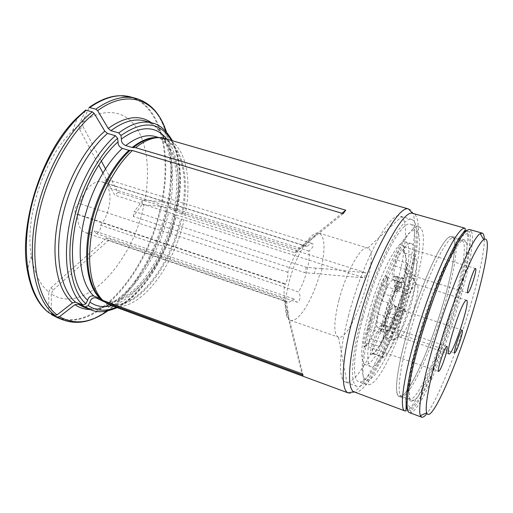 <?xml version="1.0" encoding="UTF-8"?>
<svg xmlns="http://www.w3.org/2000/svg" width="513" height="513" viewBox="0 0 513 513"><rect width="100%" height="100%" fill="white"/><g stroke="black" fill="none" stroke-linecap="round" stroke-linejoin="round"><path stroke-width="0.38" stroke-dasharray="2.56 1.92" d="M370.444 319.561C360.216 356.606 359.882 382.172 367.834 379.876C387.366 377.401 431.029 244.778 416.774 231.183C412.792 227.477 406.014 234.236 396.446 251.466C387.289 268.588 377.145 295.033 370.444 319.561M371.713 321.298C361.857 357.003 360.479 383.16 366.904 384.769L368.834 384.865C389.341 381.582 435.095 242.585 420.551 227.766L418.935 226.695C410.733 221.616 385.289 270.518 371.713 321.298M404.815 271.492C406.418 260.2 405.93 253.48 403.34 251.338L404.02 252.8C404.629 249.209 404.526 247.221 403.718 246.824L403.571 246.798C401.576 247.702 399.37 252.114 396.953 260.046L395.452 259.815L393.792 265.798C392.118 272.198 391.804 275.981 392.849 277.155L396.331 276.148L403.923 278.546C405.43 279.232 405.738 282.695 404.847 288.915L397.44 286.549C397.126 288.915 397.222 290.3 397.735 290.704L397.857 290.762C399.544 291.711 404.603 279.649 405.539 272.531C407.136 261.322 406.629 254.743 404.02 252.8L414.575 256.013C417.011 257.911 417.37 264.471 415.645 275.693L405.539 272.531L404.815 271.492C403.776 279.553 397.966 293.141 396.235 291.467C395.664 291.025 395.549 289.505 395.889 286.895C396.632 281.38 396.363 278.11 395.093 277.097L393.593 277.135M406.059 269.37L395.292 266.023L396.953 260.046L407.745 263.374L406.059 269.37C404.943 273.423 404.449 276.443 404.577 278.431L401.602 277.488C399.582 279.822 397.312 283.734 394.786 289.223L392.4 296.585L384.615 294.052C387.86 285.048 388.764 279.521 387.321 277.469L387.155 277.443C385.853 277.674 384.173 280.271 382.114 285.234C376.215 300.214 371.88 314.7 369.11 328.679C365.66 337.56 364.531 343.287 365.724 345.858L365.865 345.935C366.596 346.115 367.616 345.082 368.924 342.844L367.635 343.319L369.95 339.317C373.06 333.476 375.138 327.3 376.183 320.792L376.908 321.972C378.068 313.597 380.64 304.292 384.615 294.052L383.544 294.09C387.238 283.772 388.168 277.68 386.321 275.834C384.878 276.077 383.025 278.925 380.761 284.388C374.798 299.489 370.399 314.136 367.558 328.32L380.062 332.437C382.942 318.419 387.328 303.876 393.202 288.8L382.114 285.234L380.761 284.388M395.889 286.895L397.44 286.549C398.223 280.784 397.953 277.373 396.645 276.302L396.331 276.148M393.792 265.798L395.292 266.023C393.772 271.832 393.477 275.276 394.42 276.353L402.205 278.835L401.602 277.488M407.745 263.374C406.104 269.575 405.802 273.076 406.835 273.878C408.746 273.262 410.964 268.812 413.504 260.54L414.575 256.013M413.67 278.373L413.189 278.335C409.695 278.136 400.698 296.7 395.683 314.969C391.964 328.904 391.053 337.182 392.952 339.811L393.362 340.061C396.754 341.671 406.104 322.485 411.227 303.997C415.299 289.005 416.114 280.464 413.67 278.373L407.777 276.526C409.829 277.719 409.797 283.433 407.675 293.648L408.027 294.039C409.605 294.956 414.626 282.817 415.645 275.693M407.777 276.526L404.577 278.431M392.701 318.169C390.996 321.94 389.399 324.787 387.911 326.73C388.296 328.859 387.963 330.122 386.911 330.526L386.283 330.629C384.327 330.289 386.225 324.447 384.731 316.284L388.444 302.894C395.395 293.038 399.653 281.265 401.051 282.349L400.262 282.406C401.095 282.849 401.455 284.459 401.346 287.229C403.359 290.922 403.244 295.898 400.986 302.163C399.608 308.832 396.844 314.168 392.701 318.169L386.475 316.085C391.143 306.992 395.549 291.179 395.036 285.209C395.119 282.439 394.728 280.829 393.862 280.374L393.279 279.88C390.175 280.444 386.379 287.395 381.896 300.74L378.222 314.103C376.382 322.267 376.273 326.819 377.876 327.762C378.793 328.019 380.043 326.961 381.627 324.594C383.134 322.671 384.75 319.836 386.475 316.085M401.346 287.229L395.036 285.209M372.226 354.291C376.523 350.61 381.39 342.774 386.834 330.776L388.129 330.109C390.104 328.615 392.195 324.242 394.401 316.983C395.491 312.981 395.889 310.198 395.587 308.627L393.772 304.517C392.522 304.748 390.842 307.447 388.726 312.609L389.957 313.372C386.206 322.715 382.852 328.609 379.902 331.045C376.58 332.956 370.29 352.854 372.707 353.784L373.669 353.572C377.914 349.924 382.73 342.1 388.129 330.109L398.075 333.495C392.734 345.57 388.02 353.47 383.923 357.195L373.669 353.572L371.155 354.528C368.469 353.521 375.401 331.59 379.069 329.519C381.903 327.198 385.122 321.568 388.726 312.609M405.129 309.999L395.113 306.703L395.587 308.627L405.546 311.917L404.706 309.333L402.699 311.288L399.877 310.352L404.834 292.737L404.847 288.915M394.42 305.293L395.113 306.703L394.529 305.998C393.4 306.223 391.874 308.679 389.957 313.372L397.286 315.816C393.548 325.191 390.239 331.122 387.366 333.604L379.902 331.045L379.069 329.519M405.546 311.917L405.135 311.256C402.801 309.82 395.01 333.264 397.735 333.521L398.075 333.495M402.699 311.288C396.78 327.794 391.823 336.74 387.847 338.118C384.327 344.755 381.281 357.343 383.128 357.49L383.923 357.195M387.847 338.118L384.942 337.118L387.366 333.604M397.286 315.816L399.877 310.352M384.731 316.284L378.222 314.103M387.911 326.73L381.627 324.594M381.884 342.537L371.232 338.837L368.924 342.844L379.626 346.576L381.884 342.537L386.039 332.283L383.076 331.27C383.006 334.72 383.519 336.65 384.615 337.054L384.942 337.118M383.544 294.09C379.742 303.876 377.286 312.776 376.183 320.792M369.95 339.317L371.232 338.837C374.06 333.514 375.952 327.89 376.908 321.972L384.609 324.575C385.84 316.2 388.437 306.864 392.4 296.585M379.626 346.576L384.16 335.034C385.661 329.372 385.904 326.159 384.891 325.389C383.769 325.293 382.159 327.64 380.062 332.437M386.039 332.283C386.225 327.448 387.424 321.01 389.63 312.956L397.799 290.191C399.133 284.734 399.3 281.656 398.287 280.951C397.062 280.906 395.369 283.522 393.202 288.8M397.799 290.191L394.786 289.223M384.609 324.575L383.076 331.27M400.262 282.406L393.862 280.374M388.444 302.894L381.896 300.74M368.36 314.796C360.761 342.44 359.786 363.204 365.102 364.557C372.053 366.866 387.289 339.016 397.671 307.293C408.156 275.616 412.446 244.156 405.482 241.886C398.646 237.929 378.722 275.757 368.36 314.796M374.541 316.88C366.878 344.589 365.724 365.339 370.88 366.635C377.606 368.86 392.695 340.876 403.103 309.082C413.613 277.328 418.101 245.855 411.362 243.649C404.763 239.757 385.013 277.757 374.541 316.88M414.664 306.255C410.272 322.023 402.378 338.362 399.601 337.015L399.242 336.785C394.491 334.284 409.323 287.517 415.761 284.786L416.877 284.529C418.884 286.26 418.146 293.5 414.664 306.255M409.496 412.638L411.285 412.49C429.528 405.264 481.489 247.407 471.107 230.754L469.754 229.574M407.662 409.945L410.272 410.445C428.336 403.641 479.572 248.003 469.081 231.799L466.683 230.651M484.304 239.314C484.599 251.306 478.443 279.181 469.376 309.326C456.506 352.437 437.589 399.851 426.983 413.446M418.897 339.786L409.412 378.331L406.738 402.718L410.759 408.957L419.884 398.03L431.914 373.823C440.661 352.758 448.811 330.077 456.358 305.793L465.137 272.332L469.542 246.291L468.356 232.947L461.065 236.64L448.477 258.879L433.145 296.2L418.897 339.786M402.718 278.751L403.923 278.546M407.675 293.648L404.834 292.737M367.558 328.32C363.935 337.887 362.774 343.999 364.095 346.641C364.89 347.089 366.07 345.98 367.635 343.319M386.834 330.776C389.765 329.66 396.158 310.974 394.901 307.229M403.34 251.338C403.936 247.458 403.737 245.426 402.743 245.252C400.544 246.227 398.114 251.081 395.452 259.815M303.1 375.304L289.345 319.272L288.152 317.393L287.203 317.066L286.312 309.91L283.593 298.81L106.486 238.128L108.641 240.296L284.805 300.785L283.593 298.81M288.152 317.393L301.958 373.746M48.754 292.032L50.883 287.908L53.384 289.8L51.268 293.898C84.215 316.002 132.643 262.451 143.948 204.732L141.819 204.95L142.768 200.269L144.89 200.064C150.194 171.547 147.353 143.582 135.868 126.891C124.358 110.391 103.889 107.025 82.401 122.453L83.074 126.647L79.618 129.334L78.925 125.127L72.628 130.802C43.971 157.818 24.342 217.448 31.344 256.211C34.179 272.871 39.982 284.811 48.754 292.032L48.793 312.693M50.883 287.908L106.486 238.128M284.805 300.785L287.517 311.821L286.312 309.91M100.644 225.226C108.968 215.03 112.584 196.55 107.897 187.405C109.673 183.558 109.57 180.916 107.595 179.492C106.165 179.229 104.876 180.262 103.722 182.596L102.081 181.871C94.77 179.159 83.837 189.502 79.675 203.693C75.982 203.122 73.006 213.318 76.604 214.21L77.726 214.229C77.425 224.239 79.977 230.369 85.376 232.62C88.21 233.537 91.263 232.979 94.514 230.94L95.931 233.428C99.163 232.864 100.728 230.132 100.644 225.226L298.598 291.968C301.881 286.158 304.549 279.553 306.601 272.153C308.929 263.419 309.679 256.391 308.858 251.069C312.802 247.715 314.091 245.252 312.725 243.688C311.218 243.521 309.236 244.483 306.787 246.573L304.825 245.9C299.041 247.369 293.34 256.167 287.716 272.288C288.928 272.845 286.164 285.087 285.215 284.234L284.895 283.721C283.394 293.231 283.933 299.169 286.51 301.541L287.376 302.016C289.14 302.555 291.249 301.516 293.712 298.887L296.54 302.048C299.778 303.395 301.285 295.584 298.598 291.968M287.203 317.066C284.459 310.551 284.952 299.316 288.691 283.368C292.897 267.151 298.56 253.698 305.677 243.002L301.926 247.144L304.485 243.72L308.236 239.577C311.93 235.127 315.123 232.902 317.829 232.908L319.015 233.088C324.857 236.576 325.582 248.363 321.183 268.44L315.822 268.152L314.45 273.115L314.463 273.512L319.823 273.775C313.052 299.156 298.149 323.485 290.32 320.272L288.402 318.939L287.517 311.821M343.216 213.658L306.652 243.309L309.211 239.879L308.236 239.577M309.211 239.879L341.934 213.273M82.401 122.453L89.147 107.448M83.074 126.647L101.382 161.095M105.46 168.764L117.984 192.324L297.54 249.363L304.485 243.72M142.768 200.269L134.329 211.446L306.325 267.273L315.822 268.152M144.89 200.064L161.569 201.795L168.193 204.059C173.497 176.927 172.945 152.957 166.545 132.149M151.54 122.78C157.408 127.051 161.999 133.303 165.314 141.55C172.086 159.767 173.022 181.621 168.129 207.124L168.193 204.059M168.129 207.124L176.318 210.041C184.718 169.296 176.331 129.603 152.541 123.062M321.183 268.44L365.833 272.775L175.831 212.247C174.253 211.715 173.638 211.305 173.978 211.029L177.235 210.638L176.318 210.041M175.369 210.907C181.166 181.826 178.434 153.387 166.635 138.786M174.818 217.031C173.234 216.492 172.624 216.082 172.977 215.793C167.225 240.122 157.562 261.149 143.986 278.867C131.854 294.962 113.559 305.793 101.459 300.798C128.16 311.077 164.59 265.298 174.818 217.031L364.448 277.924L365.833 272.775M102.895 172.881L114.816 195.196L294.975 252.781L297.54 249.363M294.975 252.781L301.926 247.144M79.618 129.334L98.733 165.103M78.925 125.127L85.639 110.109M306.652 243.309L305.677 243.002M117.984 192.324L114.816 195.196M53.384 289.8L108.641 240.296M51.268 293.898L51.332 314.463C91.224 339.138 147.18 274.051 160.614 206.393L166.295 208.169C157.125 250.164 133.835 291.724 106.287 311.186M289.345 319.272L288.402 318.939M322.087 268.735L320.721 274.064L364.448 277.924M141.819 204.95L133.316 216.499L304.972 272.679L314.463 273.512M320.721 274.064L319.823 273.775M172.977 215.793L176.228 215.37L167.142 211.824L167.232 208.676L166.295 208.169M143.948 204.732L160.614 206.393M306.325 267.273L304.972 272.679M133.316 216.499L134.329 211.446M308.858 251.069L107.897 187.405M306.787 246.573L103.722 182.596M293.712 298.887L94.514 230.94M287.716 272.288L79.675 203.693M284.895 283.721L77.726 214.229M361.293 319.24C350.995 356.965 349.937 384.558 357.016 386.379C366.724 389.457 387.456 351.084 401.384 308.518C415.459 266.003 421.577 222.822 411.939 219.532C402.833 214.004 375.484 265.471 361.293 319.24M362.819 318.278C353.085 353.867 352.033 380.05 358.747 381.768C367.859 384.686 387.424 348.564 400.615 308.262C413.94 268.017 419.66 227.336 410.592 224.271C401.961 219.083 376.196 267.658 362.819 318.278M348.725 314.969C338.612 352.521 338.035 380.146 345.544 382.121L346.923 382.377C357.728 382.179 377.574 345.493 390.829 305.043C404.193 264.631 410.015 223.328 401.442 216.749L400.185 216.14C390.444 210.452 362.62 261.438 348.725 314.969M338.952 300.188C333.7 321.901 333.444 334.207 338.189 337.105L338.465 337.182C351.969 341.6 381.281 252.556 367.795 248.087L367.526 247.984C361.428 244.855 346.128 272.025 338.952 300.188M110.539 305.19C137.08 315.315 173.541 268.684 184.026 219.801M348.513 393.073C360.895 397.832 388.662 342.613 403.295 290.396C415.12 249.671 418.922 211.792 409.073 209.086M185.058 214.998C192.555 178.748 185.526 144.082 165.43 138.433M111.712 305.626C138.08 298.848 165.167 257.648 174.362 215.659M120.529 95.719C157.651 95.649 172.605 148.841 161.569 201.795M354.425 392.067C364.923 395.35 387.135 354.13 401.993 308.717C417.011 263.361 423.629 217.005 413.234 213.414M443.226 303.234C429.926 349.507 407.085 399.864 399.133 396.639L397.286 394.266C394.131 385.956 400.659 350.86 413.324 312.449C425.95 274.025 441.546 241.912 449.022 237.102L451.915 236.288C458.019 237.923 453.434 268.626 443.226 303.234C428.644 354.412 402.384 409.425 397.338 394.228C394.959 385.667 398.171 365.339 406.982 333.245C419.551 288.377 440.43 241.815 449.042 237.16C458.923 230.164 454.916 263.887 443.245 303.254M454.736 306.928C442.783 347.692 424.065 392.349 414.722 400.082L411.58 401.224C406.777 400.236 410.009 374.195 420.564 337.868C435.242 286.222 458.846 235.531 464.65 239.994L466.497 242.777C468.536 251.203 463.399 277.757 454.736 306.928M401.467 302.067C398.126 313.424 393.529 324.222 389.649 329.712C387.321 332.187 385.814 332.02 385.148 329.211C385.122 324.838 386.09 318.765 388.052 311C391.586 298.899 396.523 287.536 400.409 282.458C402.667 280.399 404.039 280.97 404.52 284.164C404.385 288.729 403.372 294.699 401.467 302.067M404.962 410.945C412.561 413.112 432.863 370.181 448.041 323.876C463.335 277.61 472.499 231.017 465.105 228.24M181.551 214.062C188.925 178.197 181.807 143.922 161.775 138.356L157.946 137.638M175.831 212.247C183.128 176.453 175.779 142.204 155.516 136.58C161.12 137.978 165.923 142.261 169.925 149.424C172.785 154.407 176.491 167.629 176.716 180.05C176.882 189.951 175.965 200.275 173.971 211.029M182.5 214.338C190.4 176.325 181.801 140.241 159.351 137.811L157.446 137.67M104.004 301.368L107.55 303.087C133.951 313.244 170.194 267.235 180.525 218.865M107.704 310.91C134.983 291.647 158.113 250.37 167.232 208.676M105.024 312.058C90.48 321.991 76.578 324.646 63.317 320.022M161.281 206.572C148.257 270.793 97.784 333.168 57.834 317.874M116.214 307.287C142.114 296.386 167.052 256.173 176.042 215.428M91.032 309.903C122.254 321.882 163.852 269.408 175.318 214.761M167.142 211.824C158.78 249.902 136.894 287.536 112.296 302.619C102.209 308.762 92.699 310.269 83.773 307.133C115.406 319.278 157.254 267.113 168.578 212.606M105.614 311.295L112.296 302.619C104.729 307.281 97.323 309.589 90.064 309.538M103.139 300.695L105.274 302.086C131.508 317.412 170.771 269.787 181.474 219.141M136.253 98.458C166.622 106.666 177.209 155.215 167.257 203.565M130.565 96.931C161.223 105.216 172.086 153.727 162.23 201.975M177.043 210.696C182.634 181.576 180.698 158.049 171.239 140.12M169.566 207.893C177.857 167.264 169.155 127.602 145.044 120.978C154.092 123.761 160.851 130.616 165.314 141.55L165.09 130.603M418.563 336.797C408.207 372.515 405.103 398.191 409.906 399.191C416.357 401.121 433.934 364.095 447.208 323.6C460.584 283.144 468.44 242.918 462.098 240.635C456.262 236.217 432.953 286.036 418.563 336.797M409.566 333.745C399.338 369.354 396.575 395.055 401.679 396.171C408.547 398.255 426.406 361.473 439.628 321.106C452.966 280.778 460.45 240.584 453.684 238.179C447.407 233.652 423.757 283.144 409.566 333.745M367.834 379.876L368.834 384.865M416.774 231.183L420.551 227.766M397.735 290.704L396.235 291.467M395.093 277.097L396.645 276.302M394.42 276.353L392.849 277.155M475.634 268.523L403.718 246.824M467.766 292.961L406.835 273.878M372.707 353.784L371.155 354.528M394.529 305.998L393.772 304.517M372.829 353.848L383.128 357.49M394.657 306.024L404.706 309.333M462.277 330.109L405.135 311.256M454.717 352.938L397.735 333.521M377.876 327.762L386.283 330.629M387.155 277.443L386.321 275.834M387.321 277.469L398.287 280.951M446.983 346.442L384.891 325.389M438.602 371.47L365.865 345.935M393.279 279.88L401.051 282.349M386.911 330.526L387.424 330.943C388.431 330.519 388.155 332.219 392.669 324.748C396.568 316.931 399.486 309.377 401.423 302.093C403.571 294.302 404.552 288.383 404.359 284.337L403.475 282.188L400.698 282.483M411.362 243.649L405.482 241.886M370.88 366.635L365.102 364.557M466.561 300.252L416.877 284.529M448.907 353.88L399.601 337.015M410.272 410.445L411.285 412.49M469.081 231.799L471.107 230.754M416.453 284.503L413.189 278.335M399.242 336.785L392.952 339.811M393.362 340.061L384.615 337.054M394.555 276.417L402.205 278.835M397.857 290.762L408.027 294.039M403.571 246.798L402.743 245.252M365.724 345.858L364.095 346.641M286.51 301.541L289.255 319.714M304.825 245.9L317.829 232.908M461.078 235.614L454.274 246.856L449.548 256.205C439.57 277.02 427.432 309.801 418.749 339.875C414.235 355.624 410.887 369.366 408.707 381.088C406.469 393.644 406.206 398.806 406.104 402.622M161.967 137.747L159.351 137.811L161.775 138.356L159.101 137.599M107.345 303.69L105.274 302.086L107.55 303.087L104.966 302.112M107.595 179.492L312.731 243.669M95.931 233.428L296.54 302.054M76.604 214.21L77.604 214.543M77.649 214.562L285.222 284.228M411.939 219.532L400.185 216.14M357.016 386.379L345.544 382.121M338.465 337.182L346.923 382.377M367.795 248.087L401.442 216.749M305.806 246.028L102.081 181.871M287.376 302.016L85.376 232.62M290.32 320.272L338.189 337.105M319.015 233.088L367.526 247.984M51.826 314.815L51.473 314.591M117.144 307.633C143.127 295.328 167.264 255.718 176.235 215.377M177.241 210.638C182.75 182.205 181.07 158.793 172.195 140.395M31.344 256.211L27.304 270.184M72.628 130.802L77.675 117.156M418.935 226.695L410.592 224.271M366.904 384.769L358.747 381.768M464.65 239.994L451.915 236.288M411.58 401.224L399.133 396.639M466.497 242.777L464.682 241.232L450.882 237.121L449.022 237.102M414.722 400.082L412.337 400.249L398.8 395.356L397.286 394.266"/><path stroke-width="0.77" d="M473.8 279.014C471.133 287.492 469.119 292.134 467.766 292.961C465.714 293.07 474.006 267.305 475.634 268.523C476.231 269.248 475.622 272.749 473.8 279.014M460.642 339.106C458.006 347.41 456.031 352.021 454.717 352.938C452.908 353.008 460.873 328.955 462.277 330.109C462.771 330.693 462.226 333.694 460.642 339.106M445.374 356.06C442.443 365.307 440.186 370.444 438.602 371.47C436.454 371.476 445.29 345.095 446.983 346.442C447.58 347.083 447.041 350.289 445.374 356.06M465.74 300.618C460.629 304.196 444.771 354.464 448.907 353.88C452.601 356.144 470.876 300.624 466.561 300.252L465.74 300.618M482.258 233.146L469.754 229.574C465.817 228.811 458.821 239.199 448.785 260.739C439.096 282.054 427.945 312.847 419.794 341.062C407.797 382.371 404.173 411.567 409.496 412.638L421.673 417.191L420.397 415.626C417.813 409.727 422.597 382.031 433.299 345.666C448.792 292.115 472.563 236.865 480.296 233.646L482.258 233.146C483.541 233.569 484.221 235.621 484.304 239.314M466.683 230.651C459.154 230.048 434.101 285.241 418.505 340.138C407.527 378.01 403.609 406.078 407.662 409.945M472.871 311.404C456.814 365.57 430.83 425.328 426.72 412.811C423.969 405.796 432.222 367.051 446.611 323.408C460.963 279.745 477.334 243.681 483.714 239.667C491.813 233.857 485.516 269.832 472.871 311.404M426.983 413.446C424.726 416.364 422.956 417.614 421.673 417.191M101.754 160.569C84.927 184.609 73.205 220.224 72.455 249.562C73.109 220.308 84.901 184.494 101.754 160.569C106.973 153.079 112.418 146.827 118.08 141.8C117.817 144.743 119.253 146.942 122.402 148.385L128.936 150.315L132.399 150.533C114.572 166.828 98.137 199.025 92.167 230.638C86.19 262.278 91.102 289.518 102.953 300.426L301.958 373.746L303.1 375.304L105.191 302.285L102.254 300.201L104.004 301.368M102.953 300.426L99.997 298.329L93.808 296.014C90.628 295.469 88.569 296.886 87.633 300.265L85.876 303.76L83.029 305.075L75.648 302.266L72.525 302.862L57.02 314.879L54.949 315.277C36.692 301.631 27.401 264.644 34.98 220.686C42.528 176.773 66.485 132.386 92.321 111.847L85.639 110.109L77.675 117.156C42.823 149.475 18.462 223.482 27.304 270.184C30.889 290.396 38.052 304.562 48.793 312.693L54.949 315.277M341.934 213.273L345.724 210.189L135.676 147.693L132.226 147.481L125.704 145.57C122.575 144.134 121.145 141.947 121.414 139.01L120.965 135.509L118.759 132.925L110.923 130.674L108.205 128.43L97.643 110.68L95.816 109.173C110.693 98.74 124.172 95.168 136.253 98.458L130.565 96.931L120.529 95.719C110.68 95.745 100.215 99.657 89.147 107.448L95.816 109.173M101.382 161.095L105.46 168.764M166.635 138.786C155.49 125.332 140.421 125.409 121.414 139.01M90.064 309.538C84.619 309.435 79.573 307.826 74.93 304.696L78.034 304.1L85.376 306.902L88.21 305.594L89.955 302.119C90.884 298.758 92.93 297.348 96.091 297.893L102.254 300.201M72.455 249.562C72.211 273.923 77.271 290.82 87.633 300.265M98.733 165.103L102.895 172.881M72.525 302.862C57.796 290.666 50.909 259.36 57.456 222.764C63.984 186.2 83.51 149.161 104.806 131.174L94.161 113.36L92.321 111.847M104.806 131.174L107.538 133.425L115.393 135.701C94.687 153.599 75.584 190.182 69.031 226.214C62.458 262.278 68.877 293.096 83.029 305.075M118.08 141.8L117.618 138.292L115.393 135.701M132.399 150.533L343.216 213.658L345.724 210.189M74.93 304.696L59.521 316.643C73.173 324.524 88.005 323.434 104.024 313.36L95.29 318.054C84.421 322.985 73.763 323.645 63.317 320.022L57.834 317.874L51.332 314.463M51.922 314.86L57.456 317.034L59.521 316.643M105.191 302.285L110.539 305.19L347.968 392.83C340.536 389.636 341.645 359.684 352.617 319.099C367.885 260.707 397.78 204.514 408.489 208.964L161.967 137.747C153.945 136.817 145.179 140.132 135.676 147.693M89.955 302.119C96.457 306.575 103.709 307.742 111.712 305.626M465.105 228.24L412.606 213.293C402.436 209.278 373.791 263.868 358.92 320.324C348.231 359.581 346.884 388.642 353.848 391.791L404.962 410.945C399.454 409.797 402.852 380.588 414.767 339.35C422.866 311.179 434.024 280.47 443.79 259.232C453.915 237.769 461.02 227.439 465.105 228.24L465.329 229.741L461.078 235.614M157.946 137.638C150.059 136.875 141.485 140.158 132.226 147.481M159.101 137.599L155.516 136.58C146.641 134.073 136.702 137.074 125.704 145.57M157.446 137.67C149.943 137.446 141.864 140.767 133.22 147.641M96.091 297.893L104.966 302.112M128.936 150.315C111.263 166.392 95.027 198.14 89.159 229.33C83.292 260.553 88.21 287.485 99.997 298.329M122.402 148.385C104.62 164.365 88.364 195.979 82.574 227.086C76.783 258.219 81.862 285.125 93.808 296.014M129.936 150.476C112.244 166.597 95.976 198.422 90.089 229.696C84.196 260.989 89.108 287.973 100.894 298.829M105.614 311.295L104.024 313.36L107.704 310.91M106.287 311.186L105.024 312.058M63.317 320.022L57.456 317.034M88.21 305.594C96.566 311.128 105.896 311.692 116.214 307.287M85.376 306.902L91.032 309.903C97.733 312.917 106.435 312.161 117.144 307.633M78.034 304.1L83.773 307.133L91.032 309.903M166.545 132.149L165.039 127.993C154.362 99.612 127.622 88.627 97.643 110.68M89.833 107.499C104.793 97.143 118.375 93.616 130.565 96.931M171.239 140.12C159.928 121.664 143.172 120.125 120.965 135.509M172.195 140.395C166.225 130.353 159.671 124.576 152.541 123.062C142.486 120.26 131.225 123.55 118.759 132.925M152.541 123.062L145.044 120.978C134.861 118.144 123.486 121.376 110.923 130.674M108.205 128.43C125.204 116.31 139.645 114.431 151.54 122.78M94.161 113.36C68.639 133.771 44.971 177.722 37.468 221.186C29.934 264.695 39.033 301.33 57.02 314.879M49.383 313.097C30.94 299.393 21.45 262.432 28.933 218.589C36.378 174.792 60.361 130.584 86.325 110.16M117.618 138.292C97.464 155.869 78.893 191.554 72.461 226.701C66.017 261.874 72.16 291.98 85.876 303.76M107.538 133.425C86.684 151.188 67.562 187.585 61.111 223.495C54.641 259.443 61.284 290.223 75.648 302.266M483.714 239.667L480.296 233.646M426.72 412.811L420.397 415.626M406.104 402.622C406.322 413.516 405.379 410.432 404.962 410.945M57.834 317.874L51.826 314.815M165.09 130.603L165.039 127.993L160.8 119.035C154.99 108.609 146.808 101.747 136.253 98.458M412.606 213.293L408.489 208.964M353.848 391.791L347.968 392.83"/></g></svg>
